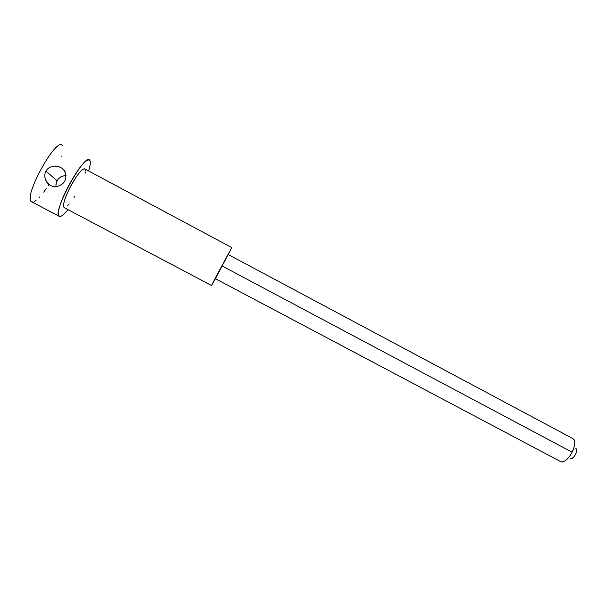 <?xml version="1.0" encoding="UTF-8"?>
<svg xmlns="http://www.w3.org/2000/svg" width="607" height="607" viewBox="0 0 607 607"><rect width="100%" height="100%" fill="white"/><g stroke="black" fill="none" stroke-linecap="round" stroke-linejoin="round"><path stroke-width="0.91" d="M576.126 452.997C574.472 456.783 572.689 458.634 570.762 458.535C573.554 459.78 578.721 449.506 575.808 448.565M573.638 439.073L574.002 439.521M574.336 440.098L574.556 440.765M574.723 441.562L574.783 442.42M574.776 443.406L574.677 444.415M574.488 445.553L574.23 446.676M573.881 447.905L573.471 449.089M572.962 450.364L572.424 451.555M571.771 452.845L571.179 453.899M570.405 455.144L569.753 456.115M568.903 457.23L568.205 458.08M567.31 459.029L566.612 459.711M565.701 460.447L565.034 460.948M564.131 461.434L563.546 461.722M562.643 461.935L562.203 462.026M58.12 179.126L56.322 182.419M56.314 182.449L55.897 186.121M55.897 186.159L56.019 186.774C48.393 187.313 42.111 177.881 45.95 171.204C49.493 164.376 60.799 164.626 64.592 171.068C67.589 179.331 64.729 184.566 56.019 186.774M68.007 209.65C63.796 214.908 60.875 217.116 59.251 216.259C51.436 213.247 85.61 150.946 89.844 160.392C90.724 162.001 90.314 165.529 88.607 170.969C91.634 160.87 90.572 157.714 85.42 161.508C77.059 167.995 60.268 198.982 58.613 211.008C57.786 218.672 60.92 218.217 68.014 209.65M66.049 175.552L64.676 175.56M64.623 175.56L61.064 176.683M61.041 176.698L58.143 179.095M62.415 145.672C56.891 135.505 22.451 197.973 31.587 201.683M48.955 184.384L48.203 185.598M46.215 188.618L43.704 192.161M39.865 196.85L39.402 197.358M36.063 200.424L34.242 201.57M33.028 201.964L31.784 201.843M31.701 201.812L31.063 201.243M30.35 198.269L30.479 196.16M61.997 155.809L61.793 156.553M69.608 188.261L74.578 179.467M76.823 176.076L79.957 172.024M80.405 171.538L81.384 170.529M82.962 169.224L84.639 168.784M85.132 169.247L85.42 170.468M85.337 171.887L85.109 173.238M74.494 196.653L73.955 197.51M69.274 203.982L68.834 204.491M67.855 205.538L67.453 205.94M63.485 206.304L63.5 204.976M65.351 197.912L66.421 195.173M227.511 255.759L226.752 257.247M225.971 258.764L224.81 260.987M223.808 262.892L223.262 263.931M221.305 267.619L220.728 268.689M220.045 269.971L219.491 270.995M218.755 272.361L218.543 272.755M217.602 274.501L216.608 276.306M227.246 255.934L221.874 265.851L572.135 452.2C568.213 459.142 564.54 462.359 561.126 461.851L215.257 278.621L218.588 272.073M220.561 268.324L225.349 259.386M225.561 258.999L227.109 256.177M231.775 247.626L216.767 275.305C210.439 287.475 209.999 288.613 215.439 278.719L231.791 247.603M215.288 278.56L221.874 265.851L572.135 452.2C575.421 444.825 575.626 440.28 572.742 438.565M85.026 169.133C82.651 167.964 78.037 173.329 71.194 185.226C64.941 197.336 62.559 204.749 64.039 207.465M573.274 449.658L574.063 448.998M576.491 451.798L576.225 452.701M55.927 184.285L57.066 180.689L45.95 171.204L57.066 180.689M44.804 175.12C45.017 178.473 45.206 181.88 49.949 185.105M65.23 172.259C65.017 171.22 63.834 169.816 61.671 168.048C56.762 165.445 55.237 165.893 52.369 166.371M31.556 201.736L59.22 216.32M572.765 438.52L228.126 254.477M85.063 169.072L231.753 247.58M64.001 207.533L211.57 285.54M64.092 170.377L61.861 168.222"/></g></svg>
